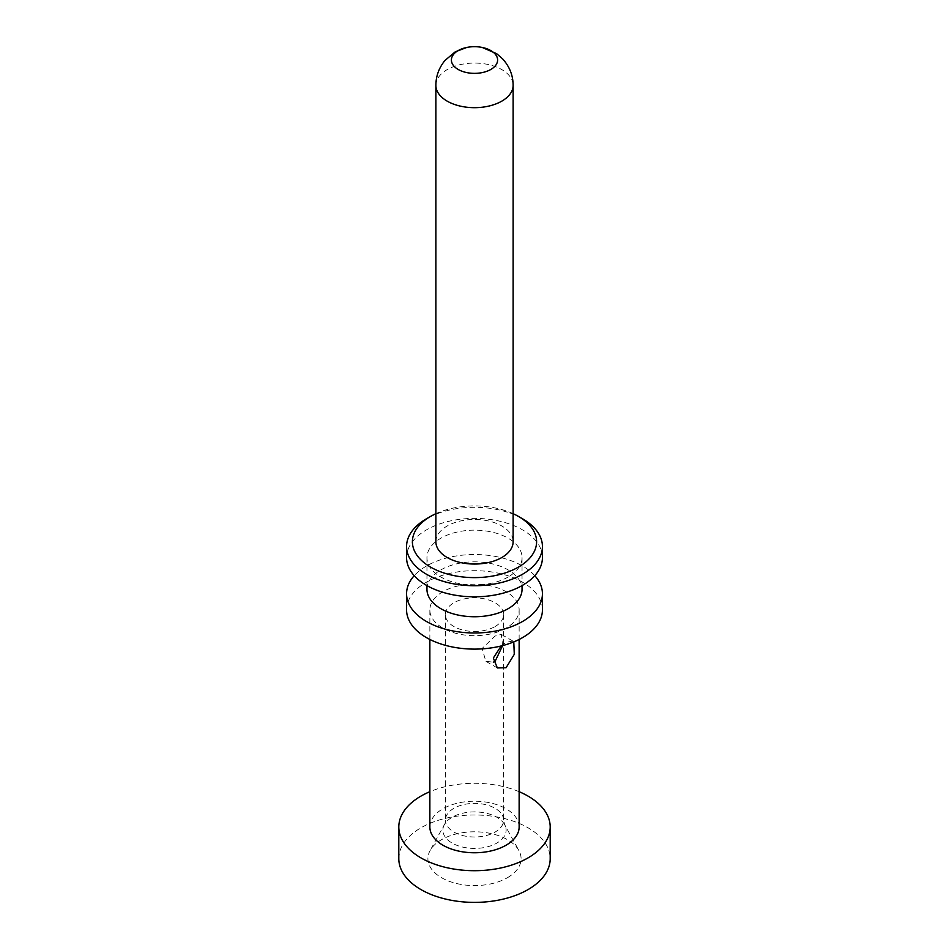 <?xml version="1.0" encoding="UTF-8"?>
<svg xmlns="http://www.w3.org/2000/svg" width="949" height="949" viewBox="0 0 949 949"><rect width="100%" height="100%" fill="white"/><g stroke="black" fill="none" stroke-linecap="round" stroke-linejoin="round"><path stroke-width="0.71" stroke-dasharray="4.75 3.56" d="M406.575 557.609A67.925 39.217 180 0 1 426.469 529.874A67.925 39.217 0 0 1 500.491 521.369A67.925 39.217 0 0 1 542.425 557.609M508.118 577.016A47.545 27.45 180 0 1 456.303 582.971A47.545 27.45 180 0 1 426.955 557.609A47.545 27.45 180 0 1 440.882 538.19A47.545 27.45 180 0 1 492.697 532.247A47.545 27.45 180 0 1 522.045 557.609A47.545 27.45 180 0 1 508.118 577.016M522.531 518.783A67.925 39.217 0 0 0 426.469 518.783M513.124 513.682A62.1 35.86 0 0 0 435.876 513.682M435.876 541.76A38.624 22.302 180 0 1 447.193 525.995A38.624 22.302 0 0 1 489.281 521.155A38.624 22.302 0 0 1 513.124 541.76M426.955 589.293A47.545 27.45 180 0 1 440.882 569.886A47.545 27.45 0 0 1 492.697 563.931A47.545 27.45 0 0 1 522.045 589.293M534.785 575.675A67.925 39.217 0 0 0 426.469 566.019A67.925 39.217 180 0 0 414.215 575.675M406.575 609.899A67.925 39.217 180 0 1 426.469 582.164A67.925 39.217 0 0 1 500.491 573.671A67.925 39.217 0 0 1 542.425 609.899M506.066 628.119A44.639 25.777 180 0 1 457.418 633.707A44.639 25.777 180 0 1 429.861 609.899A44.639 25.777 180 0 1 442.934 591.678A44.639 25.777 180 0 1 491.582 586.091A44.639 25.777 180 0 1 519.139 609.899A44.639 25.777 180 0 1 506.066 628.119M429.861 826.994A44.639 25.777 180 0 1 442.934 808.773A44.639 25.777 0 0 1 491.582 803.186A44.639 25.777 0 0 1 519.139 826.994M501.179 645.961L506.066 642.378L512.851 641.049L513.789 641.892M502.626 645.593L501.333 634.395L495.081 636.044L482.139 648.44L485.805 661.287L493.302 662.188M519.139 791.703A75.695 43.701 0 0 0 429.861 791.703M398.805 858.691A75.695 43.701 180 0 1 420.976 827.789A75.695 43.701 0 0 1 503.468 818.311A75.695 43.701 0 0 1 550.195 858.691M507.442 877.706A46.584 26.892 0 0 0 518.889 850.541A46.584 26.892 0 0 0 441.558 839.675A46.584 26.892 0 0 0 430.111 850.541A46.584 26.892 0 0 0 450.289 881.668A46.584 26.892 0 0 0 507.442 877.706M495.081 626.542A29.111 16.809 0 0 0 503.611 614.655A29.111 16.809 0 0 0 485.639 599.127A29.111 16.809 0 0 0 453.919 602.769A29.111 16.809 180 0 0 445.389 614.655A29.111 16.809 180 0 0 463.361 630.183A29.111 16.809 180 0 0 495.081 626.542M435.876 85.374A38.624 22.302 180 0 1 447.193 69.609A38.624 22.302 0 0 1 489.281 64.769A38.624 22.302 0 0 1 513.124 85.374M445.389 614.655L445.389 820.185A29.111 16.809 180 0 1 453.919 808.299A29.111 16.809 0 0 1 485.639 804.657A29.111 16.809 0 0 1 503.611 820.185A29.111 16.809 0 0 1 495.081 832.071A29.111 16.809 180 0 1 463.361 835.713A29.111 16.809 180 0 1 445.389 820.185L444.369 824.634A31.614 18.256 180 0 0 458.07 845.761A31.614 18.256 180 0 0 496.861 843.08A31.614 18.256 0 0 0 504.631 824.634A31.614 18.256 0 0 0 452.139 817.255A31.614 18.256 180 0 0 444.369 824.634L430.111 850.541M426.955 557.609L426.955 585.616M522.045 557.609L522.045 585.616M429.861 609.899L429.861 639.46M497.335 667.942L485.805 661.287M512.863 641.049L501.333 634.395M519.139 609.899L519.139 639.46M503.611 614.655L503.611 820.185L504.631 824.634L518.889 850.541"/><path stroke-width="1.42" d="M406.575 546.517A67.925 39.217 180 0 0 448.509 582.745A67.925 39.217 180 0 0 522.531 574.24A67.925 39.217 0 0 0 542.425 546.517L542.425 557.609A67.925 39.217 0 0 1 522.531 585.331A67.925 39.217 180 0 1 448.509 593.837A67.925 39.217 180 0 1 406.575 557.609L406.575 546.517A67.925 39.217 180 0 1 426.469 518.783L430.585 516.398L426.469 518.783M542.425 546.517A67.925 39.217 0 0 0 522.531 518.783L518.415 516.398A62.1 35.86 0 0 0 513.124 513.682M435.876 513.682A62.1 35.86 0 0 0 430.585 516.398A62.1 35.86 180 0 0 430.585 567.111A62.1 35.86 180 0 0 518.415 567.111A62.1 35.86 0 0 0 518.415 516.398M501.807 557.526A38.624 22.302 180 0 1 459.719 562.354A38.624 22.302 180 0 1 435.876 541.76L435.876 85.374A38.624 22.302 180 0 0 459.719 105.98A38.624 22.302 180 0 0 501.807 101.14A38.624 22.302 0 0 0 513.124 85.374L513.124 541.76A38.624 22.302 0 0 1 501.807 557.526M490.835 69.455A23.096 13.333 0 0 0 482.199 47.45A23.096 13.333 0 0 0 466.801 47.45A23.096 13.333 0 0 0 458.165 50.594A23.096 13.333 180 0 0 458.165 69.455A23.096 13.333 180 0 0 490.835 69.455M522.045 585.616L522.045 589.293A47.545 27.45 0 0 1 508.118 608.712A47.545 27.45 180 0 1 456.303 614.655A47.545 27.45 180 0 1 426.955 589.293L426.955 585.616M414.215 575.675A67.925 39.217 180 0 0 406.575 593.754A67.925 39.217 180 0 0 448.509 629.994A67.925 39.217 180 0 0 522.531 621.488A67.925 39.217 0 0 0 542.425 593.754A67.925 39.217 0 0 0 534.785 575.675M542.425 593.754L542.425 609.899A67.925 39.217 0 0 1 522.531 637.633A67.925 39.217 180 0 1 448.509 646.127A67.925 39.217 180 0 1 406.575 609.899L406.575 593.754M519.139 639.46L519.139 826.994A44.639 25.777 0 0 1 506.066 845.215A44.639 25.777 180 0 1 457.418 850.802A44.639 25.777 180 0 1 429.861 826.994L429.861 639.46M513.789 641.892L514.275 654.347L506.066 667.74L497.335 667.942L493.338 658.037L501.179 645.961M493.302 662.188L495.081 661.394L502.626 645.593M519.139 791.703A75.695 43.701 0 0 1 550.195 826.994A75.695 43.701 0 0 1 528.024 857.896A75.695 43.701 180 0 1 445.532 867.374A75.695 43.701 180 0 1 398.805 826.994A75.695 43.701 180 0 1 420.976 796.092A75.695 43.701 0 0 1 429.861 791.703M550.195 826.994L550.195 858.691A75.695 43.701 0 0 1 528.024 889.593A75.695 43.701 180 0 1 445.532 899.059A75.695 43.701 180 0 1 398.805 858.691L398.805 826.994M513.124 85.374C513.101 75.529 509.637 66.727 502.709 58.945L496.695 53.713L482.199 47.45M435.876 85.374C435.911 76.228 438.913 67.937 444.903 60.511L455.235 51.839L466.801 47.45"/></g></svg>
